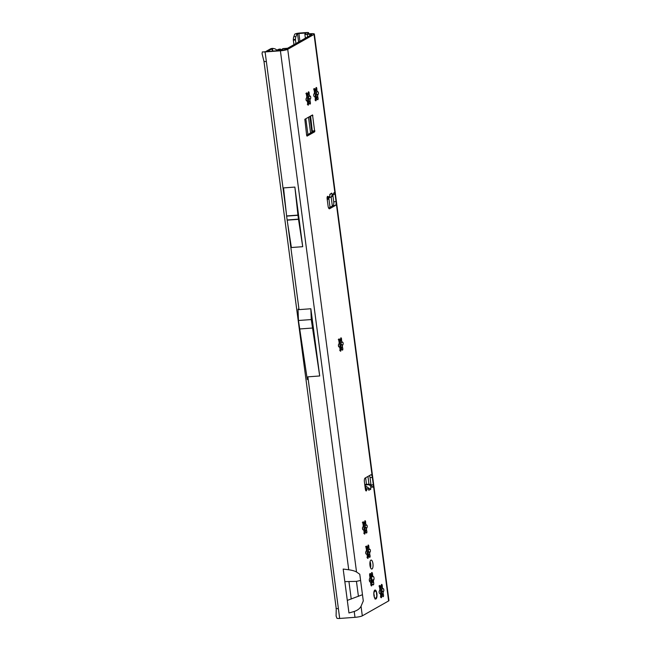 <?xml version="1.0" encoding="UTF-8"?>
<svg xmlns="http://www.w3.org/2000/svg" width="651" height="651" viewBox="0 0 651 651"><rect width="100%" height="100%" fill="white"/><g stroke="black" fill="none" stroke-linecap="round" stroke-linejoin="round"><path stroke-width="0.98" d="M307.785 93.874A4.712 1.644 -94.2 0 1 307.98 93.801L308.232 92.686A1.318 0.464 -94.2 0 1 308.533 91.824A1.318 0.464 -94.2 0 1 308.607 91.799A1.318 0.464 -94.2 0 1 309.168 93.549L309.266 94.997A4.712 1.644 -94.2 0 1 309.599 95.884L310.112 96.12A1.318 0.464 -94.2 0 1 310.185 96.096A1.318 0.464 -94.2 0 1 310.73 97.276A1.318 0.464 -94.2 0 1 310.454 98.716L310.063 99.465A4.712 1.644 -94.2 0 1 310.006 100.571L310.267 101.93A1.318 0.464 -94.2 0 1 310.429 103.322A1.318 0.464 -94.2 0 1 310.071 104.111A1.318 0.464 -94.2 0 1 309.681 103.655L309.192 102.956A4.712 1.644 -94.2 0 1 308.802 103.175L308.55 104.29A1.318 0.464 -94.2 0 1 308.183 105.177A1.318 0.464 -94.2 0 1 307.622 103.428L307.516 101.979A4.712 1.644 -94.2 0 1 307.191 101.092L306.67 100.856A1.318 0.464 -94.2 0 1 306.597 100.881A1.318 0.464 -94.2 0 1 306.051 99.701A1.318 0.464 -94.2 0 1 306.328 98.268L306.719 97.512A4.712 1.644 -94.2 0 1 306.784 96.405L306.515 95.054A1.318 0.464 -94.2 0 1 306.637 92.898A1.318 0.464 -94.2 0 1 306.711 92.873A1.318 0.464 -94.2 0 1 307.101 93.329L307.597 94.021A4.712 1.644 -94.2 0 1 307.785 93.874M307.329 104.38L308.647 103.192A4.712 1.644 85.8 0 0 309.038 102.964L308.834 103.249M315.458 89.529A4.712 1.644 -94.2 0 1 315.654 89.456L315.906 88.333A1.318 0.464 -94.2 0 1 316.207 87.47A1.318 0.464 -94.2 0 1 316.28 87.454A1.318 0.464 -94.2 0 1 316.842 89.203L316.939 90.652A4.712 1.644 -94.2 0 1 317.273 91.531L317.786 91.775A1.318 0.464 -94.2 0 1 317.859 91.75A1.318 0.464 -94.2 0 1 318.404 92.93A1.318 0.464 -94.2 0 1 318.127 94.362L317.737 95.111A4.712 1.644 -94.2 0 1 317.68 96.226L317.94 97.577A1.318 0.464 -94.2 0 1 318.103 98.976A1.318 0.464 -94.2 0 1 317.745 99.758A1.318 0.464 -94.2 0 1 317.354 99.302L316.866 98.61A4.712 1.644 -94.2 0 1 316.476 98.83L316.223 99.945A1.318 0.464 -94.2 0 1 315.849 100.832A1.318 0.464 -94.2 0 1 315.287 99.082L315.19 97.634A4.712 1.644 -94.2 0 1 314.864 96.747L314.343 96.511A1.318 0.464 -94.2 0 1 314.27 96.527A1.318 0.464 -94.2 0 1 313.725 95.355A1.318 0.464 -94.2 0 1 314.002 93.915L314.392 93.166A4.712 1.644 -94.2 0 1 314.457 92.06L314.189 90.701A1.318 0.464 -94.2 0 1 314.311 88.544A1.318 0.464 -94.2 0 1 314.384 88.52A1.318 0.464 -94.2 0 1 314.775 88.975L315.271 89.675A4.712 1.644 -94.2 0 1 315.458 89.529M315.003 100.034L316.321 98.838A4.712 1.644 85.8 0 0 316.712 98.618L316.508 98.903M340.172 339.912A4.712 1.644 -94.2 0 1 340.375 339.838L340.628 338.715A1.318 0.464 -94.2 0 1 340.921 337.853A1.318 0.464 -94.2 0 1 340.994 337.828A1.318 0.464 -94.2 0 1 341.555 339.586L341.661 341.026A4.712 1.644 -94.2 0 1 341.987 341.913L342.499 342.157A1.318 0.464 -94.2 0 1 342.581 342.133A1.318 0.464 -94.2 0 1 343.126 343.305A1.318 0.464 -94.2 0 1 342.841 344.745L342.459 345.494A4.712 1.644 -94.2 0 1 342.393 346.601L342.662 347.959A1.318 0.464 -94.2 0 1 342.825 349.351A1.318 0.464 -94.2 0 1 342.459 350.14A1.318 0.464 -94.2 0 1 342.068 349.685L341.58 348.985A4.712 1.644 -94.2 0 1 341.189 349.213L340.937 350.328A1.318 0.464 -94.2 0 1 340.571 351.214A1.318 0.464 -94.2 0 1 340.009 349.465L339.903 348.016A4.712 1.644 -94.2 0 1 339.578 347.129L339.065 346.885A1.318 0.464 -94.2 0 1 338.992 346.91A1.318 0.464 -94.2 0 1 338.439 345.738A1.318 0.464 -94.2 0 1 338.723 344.298L339.106 343.549A4.712 1.644 -94.2 0 1 339.171 342.442L338.902 341.083A1.318 0.464 -94.2 0 1 339.033 338.927A1.318 0.464 -94.2 0 1 339.106 338.902A1.318 0.464 -94.2 0 1 339.496 339.358L339.985 340.058A4.712 1.644 -94.2 0 1 340.172 339.912M339.716 350.417L341.034 349.221A4.712 1.644 85.8 0 0 341.425 349.001L341.222 349.286M364.259 522.818A4.712 1.644 -94.2 0 1 364.454 522.737L364.706 521.622A1.318 0.464 -94.2 0 1 364.999 520.759A1.318 0.464 -94.2 0 1 365.073 520.735A1.318 0.464 -94.2 0 1 365.634 522.484L365.74 523.933A4.712 1.644 -94.2 0 1 366.065 524.82L366.586 525.064A1.318 0.464 -94.2 0 1 366.659 525.04A1.318 0.464 -94.2 0 1 367.205 526.211A1.318 0.464 -94.2 0 1 366.92 527.652L366.537 528.4A4.712 1.644 -94.2 0 1 366.472 529.507L366.741 530.866A1.318 0.464 -94.2 0 1 366.904 532.258A1.318 0.464 -94.2 0 1 366.537 533.047A1.318 0.464 -94.2 0 1 366.147 532.591L365.659 531.891A4.712 1.644 -94.2 0 1 365.268 532.111L365.016 533.234A1.318 0.464 -94.2 0 1 364.65 534.121A1.318 0.464 -94.2 0 1 364.088 532.363L363.982 530.923A4.712 1.644 -94.2 0 1 363.657 530.036L363.144 529.792A1.318 0.464 -94.2 0 1 363.071 529.816A1.318 0.464 -94.2 0 1 362.517 528.645A1.318 0.464 -94.2 0 1 362.802 527.204L363.185 526.456A4.712 1.644 -94.2 0 1 363.25 525.349L362.989 523.99A1.318 0.464 -94.2 0 1 363.112 521.833A1.318 0.464 -94.2 0 1 363.185 521.809A1.318 0.464 -94.2 0 1 363.575 522.265L364.064 522.965A4.712 1.644 -94.2 0 1 364.259 522.818M363.795 533.324L365.113 532.127A4.712 1.644 85.8 0 0 365.504 531.908L365.309 532.184M367.449 547.092A4.712 1.644 -94.2 0 1 367.652 547.019L367.905 545.904A1.318 0.464 -94.2 0 1 368.197 545.042A1.318 0.464 -94.2 0 1 368.271 545.017A1.318 0.464 -94.2 0 1 368.832 546.767L368.938 548.215A4.712 1.644 -94.2 0 1 369.263 549.102L369.776 549.338A1.318 0.464 -94.2 0 1 369.849 549.314A1.318 0.464 -94.2 0 1 370.403 550.494A1.318 0.464 -94.2 0 1 370.118 551.934L369.735 552.683A4.712 1.644 -94.2 0 1 369.67 553.789L369.939 555.148A1.318 0.464 -94.2 0 1 370.102 556.54A1.318 0.464 -94.2 0 1 369.735 557.329A1.318 0.464 -94.2 0 1 369.345 556.874L368.857 556.174A4.712 1.644 -94.2 0 1 368.466 556.393L368.214 557.508A1.318 0.464 -94.2 0 1 367.848 558.395A1.318 0.464 -94.2 0 1 367.286 556.646L367.18 555.197A4.712 1.644 -94.2 0 1 366.855 554.31L366.342 554.074A1.318 0.464 -94.2 0 1 366.261 554.099A1.318 0.464 -94.2 0 1 365.716 552.919A1.318 0.464 -94.2 0 1 366 551.487L366.383 550.73A4.712 1.644 -94.2 0 1 366.448 549.623L366.179 548.272A1.318 0.464 -94.2 0 1 366.31 546.116A1.318 0.464 -94.2 0 1 366.383 546.091A1.318 0.464 -94.2 0 1 366.773 546.547L367.262 547.239A4.712 1.644 -94.2 0 1 367.449 547.092M366.993 557.598L368.311 556.41A4.712 1.644 85.8 0 0 368.702 556.182L368.499 556.467M371.029 574.288A5.037 1.758 -94.2 0 1 371.16 574.231L371.412 573.36A1.652 0.578 -94.2 0 1 371.762 572.546A1.652 0.578 -94.2 0 1 371.851 572.514A1.652 0.578 -94.2 0 1 372.559 574.426L372.689 575.647A5.037 1.758 -94.2 0 1 372.909 576.241L373.349 576.566A1.652 0.578 -94.2 0 1 374.008 577.901A1.652 0.578 -94.2 0 1 373.772 579.756L373.471 580.497A5.037 1.758 -94.2 0 1 373.43 581.237L373.617 582.425A1.652 0.578 -94.2 0 1 373.292 584.923A1.652 0.578 -94.2 0 1 372.893 584.549L372.462 584.069A5.037 1.758 -94.2 0 1 372.201 584.216L371.949 585.086A1.652 0.578 -94.2 0 1 371.509 585.933A1.652 0.578 -94.2 0 1 370.801 584.02L370.671 582.8A5.037 1.758 -94.2 0 1 370.452 582.206L370.012 581.88A1.652 0.578 -94.2 0 1 369.353 580.546A1.652 0.578 -94.2 0 1 369.597 578.69L369.89 577.95A5.037 1.758 -94.2 0 1 369.939 577.209L369.752 576.021A1.652 0.578 -94.2 0 1 369.98 573.555A1.652 0.578 -94.2 0 1 370.069 573.523A1.652 0.578 -94.2 0 1 370.476 573.897L370.907 574.377A5.037 1.758 -94.2 0 1 371.029 574.288M370.24 574.451A1.652 0.578 -94.2 0 1 370.248 574.597L370.378 575.818A5.037 1.758 -94.2 0 1 370.59 576.412L371.029 576.737A1.652 0.578 -94.2 0 1 371.697 578.072A1.652 0.578 -94.2 0 1 371.452 579.927L371.151 580.668A5.037 1.758 -94.2 0 1 371.111 581.408L371.298 582.596A1.652 0.578 -94.2 0 1 371.428 584.126M380.876 586.445A4.712 1.644 -94.2 0 1 381.079 586.372L381.331 585.257A1.318 0.464 -94.2 0 1 381.624 584.395A1.318 0.464 -94.2 0 1 381.698 584.37A1.318 0.464 -94.2 0 1 382.259 586.12L382.365 587.568A4.712 1.644 -94.2 0 1 382.69 588.455L383.203 588.691A1.318 0.464 -94.2 0 1 383.276 588.675A1.318 0.464 -94.2 0 1 383.83 589.847A1.318 0.464 -94.2 0 1 383.545 591.287L383.162 592.036A4.712 1.644 -94.2 0 1 383.097 593.142L383.366 594.501A1.318 0.464 -94.2 0 1 383.529 595.893A1.318 0.464 -94.2 0 1 383.162 596.682A1.318 0.464 -94.2 0 1 382.772 596.226L382.283 595.527A4.712 1.644 -94.2 0 1 381.893 595.746L381.641 596.869A1.318 0.464 -94.2 0 1 381.274 597.748A1.318 0.464 -94.2 0 1 380.713 595.999L380.607 594.55A4.712 1.644 -94.2 0 1 380.282 593.671L379.769 593.427A1.318 0.464 -94.2 0 1 379.688 593.452A1.318 0.464 -94.2 0 1 379.142 592.272A1.318 0.464 -94.2 0 1 379.427 590.839L379.81 590.091A4.712 1.644 -94.2 0 1 379.875 588.976L379.606 587.625A1.318 0.464 -94.2 0 1 379.736 585.469A1.318 0.464 -94.2 0 1 379.81 585.444A1.318 0.464 -94.2 0 1 380.2 585.9L380.689 586.592A4.712 1.644 -94.2 0 1 380.876 586.445M380.42 596.959L381.738 595.763A4.712 1.644 85.8 0 0 382.129 595.543L381.925 595.82M329.479 197.668L332.742 196.138L333.703 193.624A2.067 0.724 -94.2 0 1 334.126 192.647A2.067 0.724 -94.2 0 1 334.248 192.615A2.067 0.724 -94.2 0 1 335.078 194.283L336.046 201.615A3.304 1.156 -94.2 0 1 335.379 205.48L329.618 208.735A3.304 1.156 -94.2 0 1 329.439 208.8A3.304 1.156 -94.2 0 1 328.096 206.123L327.136 198.783A2.067 0.724 -94.2 0 1 327.551 196.374A2.067 0.724 -94.2 0 1 327.665 196.342A2.067 0.724 -94.2 0 1 328.307 197.131L327.152 197.22M370.883 560.153A4.5 1.571 85.8 0 0 369.923 565.044A4.5 1.571 85.8 0 0 371.786 569.055A4.5 1.571 85.8 0 0 372.038 568.974A4.5 1.571 85.8 0 0 372.999 564.083A4.5 1.571 85.8 0 0 371.127 560.072A4.5 1.571 85.8 0 0 370.883 560.153M374.821 590.099A4.5 1.571 85.8 0 0 373.869 594.99A4.5 1.571 85.8 0 0 375.733 599.001A4.5 1.571 85.8 0 0 375.985 598.92A4.5 1.571 85.8 0 0 376.937 594.029A4.5 1.571 85.8 0 0 375.074 590.018A4.5 1.571 85.8 0 0 374.821 590.099M306.662 135.473L304.831 119.296L312.545 114.934L314.718 131.779L307.044 136.124L306.662 135.473M364.951 486.061L365.032 486.061C366.562 486.207 367.66 487.094 368.311 488.714L368.783 490.244L370.72 489.308L370.785 487.518C370.655 485.638 369.654 484.71 367.791 484.726L364.82 485.076M365.073 486.948L366.09 487.705L366.79 489.454A2.067 0.724 -94.2 0 1 366.212 490.944A2.067 0.724 -94.2 0 1 365.374 489.267L364.414 481.935A3.304 1.156 -94.2 0 1 365.081 478.078L370.834 474.815A3.304 1.156 -94.2 0 1 371.021 474.758A3.304 1.156 -94.2 0 1 372.356 477.435L373.324 484.767A2.067 0.724 -94.2 0 1 372.787 487.217A2.067 0.724 -94.2 0 1 372.299 486.785L370.72 484.613L368.971 484.157L364.747 484.482M331.294 197.131L332.213 194.592L331.725 193.119L329.829 194.356L329.797 196.171L328.405 199.019L327.258 199.759L328.063 198.872L328.307 197.131L329.797 196.171M265.095 51.925L280.402 50.802A5.786 0.887 172.5 0 0 287.726 49.321L314.034 34.413A5.786 0.887 172.5 0 0 314.36 34.055A5.786 0.887 172.5 0 0 310.551 33.722L307.313 33.836L308.525 32.924A3.637 0.553 172.5 0 0 308.639 32.762A3.637 0.553 172.5 0 0 306.247 32.55L299.729 33.03A3.637 0.553 172.5 0 0 295.383 33.836L305.425 33.014L306.182 33.079L304.969 33.99A3.637 0.553 -7.5 0 0 304.855 34.161A3.637 0.553 -7.5 0 0 307.248 34.373L309.73 34.186A3.304 0.505 172.5 0 1 311.902 34.381A3.304 0.505 172.5 0 1 311.715 34.584L285.407 49.492A3.304 0.505 172.5 0 1 281.224 50.339L263.199 51.925A3.637 0.553 -7.5 0 0 265.095 51.925L286.196 212.21M359.775 574.239L356.536 572.017C354.958 571.065 352.354 570.309 348.724 569.755L343.175 569.055L344.835 581.628L356.447 581.359L360.597 580.456L359.775 574.239M363.291 600.93L362.469 594.713L347.3 600.401L348.96 612.982L354.217 611.484C357.611 610.28 359.889 608.539 361.045 606.26L363.291 600.93M314.36 34.055L388.948 600.58A5.786 0.887 -7.5 0 1 388.614 600.938L362.306 615.846A5.786 0.887 -7.5 0 1 354.982 617.327L339.684 618.45A3.637 0.553 172.5 0 1 337.779 618.45L336.982 618.344L336.095 616.017L336.217 609.645M368.311 488.714L365.423 489.552M307.614 94.004A7.023 2.449 -94.2 0 1 308.403 97.341A7.023 2.449 -94.2 0 1 308.159 103.533M315.287 89.659A7.023 2.449 -94.2 0 1 316.077 92.987A7.023 2.449 -94.2 0 1 315.833 99.18M340.001 340.034A7.023 2.449 -94.2 0 1 340.798 343.37A7.023 2.449 -94.2 0 1 340.546 349.563M364.088 522.94A7.023 2.449 -94.2 0 1 364.877 526.277A7.023 2.449 -94.2 0 1 364.625 532.469M367.278 547.222A7.023 2.449 -94.2 0 1 368.075 550.559A7.023 2.449 -94.2 0 1 367.823 556.751L366.529 547.182M380.705 586.575A7.023 2.449 -94.2 0 1 381.502 589.912A7.023 2.449 -94.2 0 1 381.25 596.104M310.6 116.024L312.399 131.95L306.629 135.221M332.954 195.91L333.727 201.786A3.304 1.156 -94.2 0 1 333.06 205.643L328.665 208.133M369.475 475.588A3.304 1.156 -94.2 0 1 370.045 477.606L370.989 484.808M370.077 561.618A4.5 1.571 -94.2 0 1 370.525 567.68M294.87 187.081L283.535 187.911L286.611 215.929A3.304 1.156 -94.2 0 0 286.635 216.124L287.14 219.965A3.304 1.156 -94.2 0 0 287.164 220.16L291.379 247.526L302.715 246.688L298.5 219.33A3.304 1.156 -94.2 0 1 298.467 219.135L297.963 215.294A3.304 1.156 -94.2 0 1 297.938 215.099L294.87 187.081L302.715 246.688M310.852 308.761L299.029 309.632L298.02 309.103L298.459 320.495L311.276 319.56L319.706 375.969L310.852 308.761L311.276 319.56M298.459 320.495L307.296 379.566L307.874 376.839L319.706 375.969M266.373 61.642L263.98 61.43L336.274 608.945M307.874 376.839L338.406 608.742L336.006 608.53M371.395 584.126L370.932 580.594L369.418 580.904M295.481 39.386L293.341 39.475L293.341 40.126L295.481 40.037L295.481 39.386A4.956 2.498 -92.3 0 1 295.945 36.611L296.921 33.998M293.341 39.475A4.956 2.498 -92.3 0 1 293.804 36.692L294.781 34.08M295.481 40.037L295.936 43.527M305.84 118.718L307.915 134.488M293.341 40.126L293.943 44.659M262.394 51.82L262.052 53.634L263.98 61.43M299.582 328.975L312.39 328.039M327.087 198.254L328.063 198.872M329.821 194.828L331.725 193.119M365.268 488.486L366.09 487.705M364.918 485.768L365.439 486.085M367.595 487.404L370.72 489.308M381.12 596.528L382.943 593.151A4.712 1.644 85.8 0 0 383.008 592.044L381.502 589.912L382.536 588.463A4.712 1.644 85.8 0 0 382.21 587.576L381.038 586.209M380.534 586.608L378.98 585.99M367.693 557.175L369.516 553.798A4.712 1.644 85.8 0 0 369.581 552.691L368.075 550.559L369.109 549.11A4.712 1.644 85.8 0 0 368.783 548.223L367.612 546.856M367.107 547.255L365.553 546.637M364.495 532.892L366.318 529.523A4.712 1.644 85.8 0 0 366.383 528.417L364.877 526.277L365.911 524.836A4.712 1.644 85.8 0 0 365.585 523.949L364.414 522.574M365.707 525.227L366.065 524.82M363.909 522.973L362.355 522.354M340.416 349.986L342.239 346.617A4.712 1.644 85.8 0 0 342.304 345.51L340.798 343.37L341.832 341.93A4.712 1.644 85.8 0 0 341.506 341.043L340.335 339.676M341.629 342.32L341.987 341.913M339.83 340.066L338.276 339.448M315.694 99.611L317.525 96.234A4.712 1.644 85.8 0 0 317.582 95.127L316.077 92.987L317.118 91.547A4.712 1.644 85.8 0 0 316.785 90.66L315.613 89.293M316.907 91.937L317.273 91.531M315.117 89.683L313.554 89.065M308.029 103.957L309.852 100.579A4.712 1.644 85.8 0 0 309.917 99.473L308.403 97.341L309.445 95.892A4.712 1.644 85.8 0 0 309.119 95.005L307.947 93.638M307.443 94.037L305.88 93.418M374.895 598.44L375.074 599.099M375.733 598.936L376.311 598.359A4.386 1.53 -94.2 0 1 375.969 598.765A4.386 1.53 -94.2 0 1 375.887 598.814A4.386 1.53 -94.2 0 1 375.424 598.863L375.497 598.717A4.248 1.481 85.8 0 0 375.952 598.668A4.248 1.481 85.8 0 0 376.351 598.228L376.579 596.877A1.489 0.521 85.8 0 0 376.864 596.259A4.248 1.481 85.8 0 0 376.913 595.519A1.489 0.521 85.8 0 0 376.717 594.453L376.66 592.849A4.248 1.481 85.8 0 0 375.944 590.896L375.773 591.474L375.375 590.807A1.489 0.521 85.8 0 0 374.984 590.294L374.626 590.311A4.386 1.53 -94.2 0 1 374.895 590.156L374.724 590.441A1.489 0.521 85.8 0 0 374.52 591.287L374.089 592.044M277.114 50.64L277.017 50.2A1.652 1.489 -78.8 0 1 276.748 50.037L276.024 49.468A4.956 4.467 101.2 0 0 274.307 48.679A4.956 4.467 101.2 0 0 273.184 48.613L272.126 48.41A4.956 4.467 -78.8 0 1 273.249 48.467L274.307 48.679M272.427 50.981L271.906 48.89L273.184 48.613M265.893 51.462L270.442 48.882A3.304 0.505 172.5 0 1 271.345 48.556L272.126 48.41M271.906 48.89L267.577 51.339M272.964 48.63L271.345 48.556M287.587 48.255L283.201 48.581L281.134 49.915M282.453 50.208L282.306 48.971L283.087 48.597L281.916 49.753L279.279 49.126L280.565 49.118L280.011 49.273L280.239 50.412M281.916 49.753L281.289 49.793M276.813 50.086L278.962 49.24A3.304 0.505 172.5 0 1 279.279 49.126L280.483 49.517M282.786 48.817L287.172 48.491M282.721 48.735L283.201 48.581M277.017 50.2L277.505 50.273L277.017 50.2M277.635 50.233L280.011 49.273M309.168 93.549L308.135 93.622M308.582 103.729L307.899 103.778M307.101 93.329L306.393 93.378M316.842 89.203L315.808 89.277M316.256 99.383L315.572 99.432M314.775 88.975L314.067 89.032M341.555 339.586L340.522 339.659M340.969 349.758L340.294 349.815M339.496 339.358L338.78 339.407M365.634 522.484L364.601 522.566M365.048 532.664L364.373 532.713M363.575 522.265L362.859 522.314M368.832 546.767L367.799 546.84M368.246 556.947L367.571 556.996M366.773 546.547L366.057 546.596M372.559 574.426L370.248 574.597M372.462 584.069L370.81 584.191M372.006 584.639L370.858 584.72M370.476 573.897L369.727 573.946M382.259 586.12L381.226 586.201M381.673 596.3L380.998 596.349M380.2 585.9L379.484 585.949M314.034 34.413L335.078 194.283L333.646 194.389M370.045 477.606L372.356 477.435L336.046 201.615L333.727 201.786M333.703 193.624L332.213 194.592M287.726 49.321L356.536 572.017M360.597 580.456L362.469 594.713M361.045 606.26L362.306 615.846M388.614 600.938L373.324 484.767L371.135 484.93M372.299 486.785L370.785 487.518M367.953 476.451L368.962 484.157L367.791 484.726M338.406 608.742L339.684 618.45M354.217 611.484L354.982 617.327M344.835 581.628L347.3 600.401M280.402 50.802L348.724 569.755M287.726 223.789L299.029 309.632M305.425 33.014L305.498 33.608M307.248 34.373L307.589 36.92M314.523 89.61L315.792 99.221M328.877 198.62L330.024 207.368M365.626 477.769L366.489 484.344M379.948 586.535L381.209 596.137M309.73 34.186L309.909 35.61M331.188 197.204L332.352 206.05M308.647 33.86L308.525 32.924M370.932 580.594L370.126 574.459M364.601 532.494L363.339 522.908M340.522 349.587L339.252 340.001M311.902 132.234L309.827 116.464M308.126 103.558L306.865 93.964M299.924 41.265L298.907 33.494M297.523 33.754L298.614 42.014M306.084 98.765L306.336 100.693M308.509 117.204L310.584 132.975M338.471 344.794L338.723 346.723M362.55 527.701L362.81 529.629M365.748 551.975L366 553.911M369.353 579.357L369.548 580.847M295.945 36.611L293.804 36.692M348.977 581.839L351.239 599.05M356.447 581.359L358.424 596.373M297.938 215.099L286.611 215.929M297.963 215.294L286.635 216.124M298.467 219.135L287.14 219.965M298.5 219.33L287.164 220.16M335.379 205.48L333.06 205.643M314.718 131.779L312.399 131.95M314.889 130.818L312.57 130.981M312.879 115.601L311.121 115.732M381.641 596.869L380.778 596.926M383.366 594.501L382.137 594.591M383.195 594.046L382.519 594.094M383.349 591.401L382.674 591.45M383.545 591.287L382.324 591.377M382.91 588.813L382.462 588.846M382.227 586.689L381.551 586.738M380.363 586.348L379.688 586.396M371.949 585.086L370.956 585.159M372.201 584.216L370.818 584.321M373.617 582.425L371.298 582.596M373.495 581.986L371.176 582.157M373.43 581.237L371.111 581.408M373.471 580.497L371.151 580.668M373.609 579.935L371.298 580.106M373.772 579.756L371.452 579.927M373.349 576.566L371.029 576.737M373.169 576.574L370.85 576.745M372.909 576.241L370.59 576.412M372.689 575.647L370.378 575.818M372.567 574.931L370.248 575.102M370.769 574.385L369.622 574.467M370.639 574.223L369.646 574.296M368.214 557.508L367.351 557.573M369.939 555.148L368.71 555.238M369.768 554.693L369.093 554.742M369.923 552.04L369.247 552.089M370.118 551.934L368.897 552.024M369.483 549.46L369.036 549.493M368.8 547.328L368.124 547.385M366.936 546.995L366.261 547.043M365.016 533.234L364.153 533.291M366.741 530.866L365.52 530.956M366.57 530.41L365.895 530.459M366.725 527.766L366.049 527.815M366.92 527.652L365.699 527.741M366.293 525.178L365.846 525.211M365.602 523.054L364.926 523.103M363.738 522.712L363.063 522.769M339.261 346.78L338.789 346.812M340.937 350.328L340.074 350.393M342.662 347.959L341.433 348.049M342.491 347.504L341.816 347.561M342.646 344.859L341.97 344.908M342.841 344.745L341.62 344.835M342.206 342.271L341.759 342.304M341.523 340.147L340.847 340.196M339.659 339.814L338.984 339.863M316.223 99.945L315.361 100.01M317.94 97.577L316.72 97.666M317.778 97.129L317.094 97.178M317.924 94.476L317.249 94.525M318.127 94.362L316.907 94.452M317.493 91.897L317.045 91.929M316.809 89.765L316.126 89.814M314.946 89.431L314.262 89.48M306.873 100.742L306.401 100.775M308.55 104.29L307.687 104.355M310.267 101.93L309.046 102.02M310.104 101.475L309.42 101.523M310.25 98.822L309.575 98.879M310.454 98.716L309.233 98.806M309.819 96.242L309.371 96.275M309.135 94.11L308.452 94.167M307.272 93.777L306.588 93.825M374.138 592.15L374.105 591.263M375.537 591.254L375.887 590.774M373.967 591.824L374.488 591.857M374.52 591.287L374.309 591.246A1.652 0.578 -94.2 0 1 374.455 590.465M373.951 591.897L374.048 591.971A4.248 1.481 85.8 0 0 373.91 594.412L374.26 595.844A1.489 0.521 85.8 0 0 374.349 596.975A4.248 1.481 85.8 0 0 374.569 597.561A1.489 0.521 85.8 0 0 374.968 597.789L375.277 598.7M375.489 598.424L374.838 597.96A1.652 0.578 -94.2 0 1 374.748 597.992L374.626 597.976M374.26 595.844L373.894 595.25M376.856 596.34L376.351 597.105M375.497 591.092L375.912 591.149M374.292 595.283L374.008 594.404M376.88 596.292L376.522 593.924M376.547 593.997L376.506 593.102M376.669 592.825L375.537 590.595M376.27 597.919L376.376 596.991M374.87 590.148L375.342 590.726M272.338 48.76L272.875 50.949M305.384 38.173L304.855 34.161M308.786 33.852L308.639 32.762M382.959 588.821L382.414 588.862M372.527 584.045L370.81 584.167M370.834 574.402L369.622 574.491M369.532 549.468L368.987 549.509M366.334 525.186L365.789 525.227M339.309 346.763L338.78 346.796M342.255 342.28L341.71 342.32M317.542 91.905L316.996 91.937M306.914 100.726L306.393 100.767M309.868 96.25L309.323 96.291M282.339 48.955L282.754 48.719"/></g></svg>
